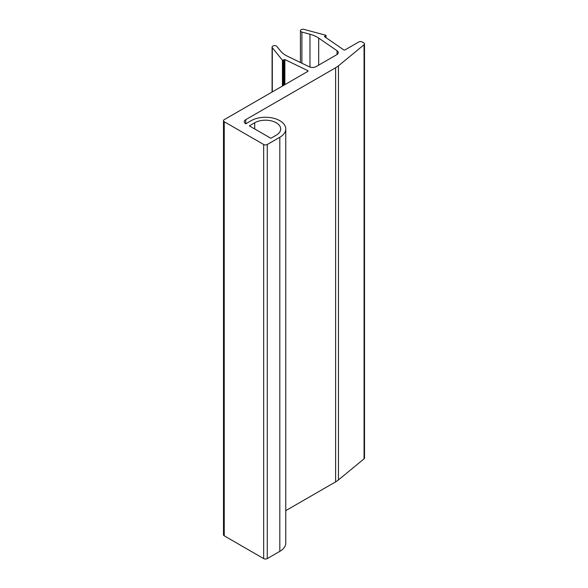 <?xml version="1.0" encoding="UTF-8"?>
<svg xmlns="http://www.w3.org/2000/svg" width="588" height="588" viewBox="0 0 588 588"><rect width="100%" height="100%" fill="white"/><g stroke="black" fill="none" stroke-linecap="round" stroke-linejoin="round"><path stroke-width="0.88" d="M245.747 119.658L335.616 67.774A25.357 14.641 0 0 0 338.453 65.827L364.053 44.739A2.536 1.463 0 0 0 364.509 43.902A2.536 1.463 0 0 0 363.766 42.865L362.296 42.013A2.536 1.463 0 0 0 358.709 42.013L345.149 49.848A1.014 0.588 0 0 1 343.657 49.811L324.539 36.654L326.031 35.508L325.737 35.243L304.025 29.4A2.536 1.463 0 0 0 300.424 30.73A2.536 1.463 0 0 0 301.887 32.053L309.972 34.229A25.357 14.641 0 0 1 318.681 38.088L337.064 50.737A5.072 2.925 0 0 1 338.247 52.619A5.072 2.925 0 0 1 336.762 54.691L316.109 66.613A5.072 2.925 0 0 1 309.266 66.782L287.356 56.169A25.357 14.641 0 0 1 280.674 51.141L276.904 46.474A2.536 1.463 0 0 0 274.059 45.666A2.536 1.463 0 0 0 272.075 47.091A2.536 1.463 0 0 0 272.31 47.709L282.431 60.248L284.871 59.557L307.656 70.589A1.014 0.588 0 0 1 308.024 71.038A1.014 0.588 0 0 1 307.722 71.457L224.234 119.658A2.536 1.463 0 0 0 223.491 120.694A2.536 1.463 0 0 0 224.234 121.731L263.681 144.501A2.536 1.463 0 0 0 267.268 144.501L279.815 137.254A20.286 11.716 0 0 0 285.761 128.978A20.286 11.716 0 0 0 273.236 118.151A20.286 11.716 0 0 0 251.127 120.694L245.747 123.796L245.747 119.658A5.072 2.925 0 0 0 244.263 121.731A5.072 2.925 0 0 0 245.747 123.796M285.761 510.656L335.616 481.866A25.357 14.641 0 0 0 338.453 479.918L364.053 458.838A2.536 1.463 0 0 0 364.509 457.993L364.509 43.902M223.491 120.694L223.491 534.793A2.536 1.463 0 0 0 224.234 535.822L263.681 558.6A2.536 1.463 0 0 0 267.268 558.6L279.815 551.353A20.286 11.716 0 0 0 285.761 543.069L285.761 128.978M270.855 138.29L276.228 135.189A15.214 8.783 0 0 0 280.689 128.978A15.214 8.783 0 0 0 271.296 120.856A15.214 8.783 0 0 0 254.714 122.767L249.334 125.869L270.855 138.29M364.053 458.838L364.053 44.739M324.635 36.721L324.635 36.228M325.811 37.529L325.811 35.75M301.887 63.21L301.887 32.053M309.972 67.069L309.972 34.229M318.681 65.128L318.681 38.088M337.064 54.5L337.064 50.737M272.31 91.897L272.31 47.709M282.431 86.054L282.431 60.248M283.306 85.547L283.306 60.292M284.136 85.076L284.136 59.608M284.871 84.643L284.871 59.557M307.656 71.493L307.656 70.589M224.234 535.822L224.234 121.731M263.681 558.6L263.681 144.501M267.268 558.6L267.268 144.501M279.815 551.353L279.815 137.254M335.616 481.866L335.616 67.774M338.453 479.918L338.453 65.827M254.714 128.978L254.714 122.767M326.031 37.683L326.031 35.508M300.424 62.497L300.424 30.73M272.075 92.037L272.075 47.091"/></g></svg>
